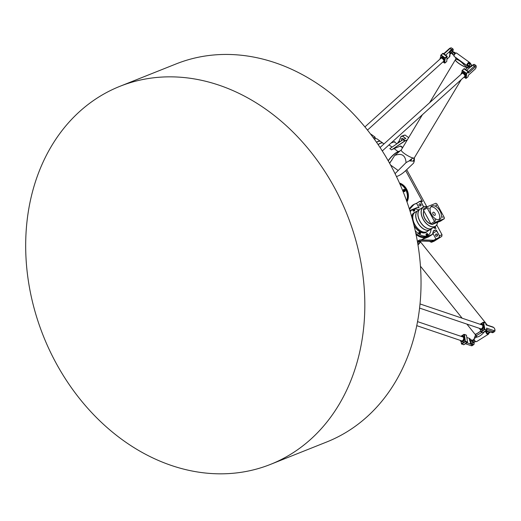 <?xml version="1.0" encoding="UTF-8"?>
<svg xmlns="http://www.w3.org/2000/svg" width="521" height="521" viewBox="0 0 521 521"><rect width="100%" height="100%" fill="white"/><g stroke="black" fill="none" stroke-linecap="round" stroke-linejoin="round"><path stroke-width="0.78" d="M474.097 339.516L473.407 339.946C472.423 340.434 472.638 340.174 474.058 339.151L474.064 339.151M473.485 342.388A1.042 0.612 -122.1 0 1 473.315 342.505A1.042 0.612 -122.1 0 1 472.319 341.913A1.042 0.612 -122.1 0 1 472.215 340.754L473.407 339.946A1.524 0.899 57.9 0 0 473.504 340.48L474.24 340.018M475.237 341.346L474.546 341.776A1.524 0.899 57.9 0 0 474.976 341.906L475.562 341.535M474.546 341.776C473.003 342.095 472.651 341.665 473.504 340.48M473.315 342.505L474.976 341.906M472.287 340.675A1.114 0.658 57.9 0 0 472.091 341.971A1.114 0.658 57.9 0 0 473.368 342.544A1.114 0.658 57.9 0 0 473.42 342.473M488.913 331.975L488.477 333.023A1.524 0.899 -122.1 0 0 488.906 333.153L488.04 333.7A1.524 0.899 -122.1 0 1 487.604 333.57L486.562 332.274A1.524 0.899 -122.1 0 1 486.464 331.74L486.594 331.577M488.477 333.023L487.604 333.57M486.562 332.274L487.298 331.812M488.906 333.153C490.326 332.137 490.541 331.87 489.558 332.359M486.848 324.948A7.633 1.192 -38.7 0 0 486.842 324.59L485.813 323.3M466.888 324.101L474.937 334.137A7.633 1.192 -38.7 0 0 480.59 331.109M475.23 336.104L475.614 334.983M474.716 337.028L475.315 335.941L476.448 337.139C478.806 336.905 481.222 335.387 483.696 332.587L484.4 331.799M486.92 324.974A7.633 1.192 -38.7 0 0 486.901 324.661A7.633 1.192 -38.7 0 0 486.868 324.629M482.101 332.346L476.481 335.531A1.27 1.159 -83.4 0 1 476.448 337.139L474.24 338.526L474.787 336.957M476.481 335.531L475.002 334.215A7.633 1.192 -38.7 0 0 480.603 331.219M483.481 332.378L485.754 331.291M417.816 243.841L419.613 243.19A7.633 1.192 141.3 0 1 417.992 244.909M420.336 241.477L420.382 241.803A7.633 1.192 141.3 0 1 419.613 243.19L420.147 241.555M413.941 160.09L413.316 160.579L414.045 159.563L413.941 160.09M411.369 159.901L410.737 160.39L411.473 159.374L411.369 159.901M468.353 63.393L469.317 64.083C470.352 65.503 470.066 65.978 468.464 65.496A1.524 0.567 -54.2 0 0 468.431 65.867L467.474 65.177A1.524 0.567 -54.2 0 1 467.506 64.806L468.353 63.393A1.524 0.567 -54.2 0 1 468.75 63.048L470.424 63.79L471.909 65.333A1.042 0.384 125.8 0 0 471.798 65.281A1.042 0.384 125.8 0 0 471.043 65.828A1.042 0.384 125.8 0 0 470.587 66.805M468.464 65.496L467.506 64.806M469.317 64.083A1.524 0.567 -54.2 0 1 469.708 63.738L468.75 63.048M468.431 65.867C469.988 66.838 470.222 66.857 469.141 65.92M470.424 63.79C471.505 64.721 471.271 64.702 469.708 63.738M470.743 66.779A1.114 0.41 -54.2 0 1 471.909 65.359L471.909 65.359A1.114 0.41 -54.2 0 1 472.013 65.346M455.243 53.311L454.371 52.686C453.283 51.748 453.524 51.768 455.08 52.738L455.562 53.083M451.707 53.324A1.042 0.384 -54.2 0 1 451.603 53.272A1.042 0.384 -54.2 0 1 451.922 52.217A1.042 0.384 -54.2 0 1 452.821 51.579L454.371 52.686A1.524 0.567 125.8 0 0 453.973 53.031L454.866 53.676M453.993 55.07L453.12 54.444A1.524 0.567 125.8 0 0 453.088 54.816L453.895 55.402M453.12 54.444C452.085 53.025 452.365 52.549 453.973 53.031M452.821 51.579L452.795 51.586A1.114 0.41 125.8 0 0 451.779 52.002A1.114 0.41 125.8 0 0 451.499 53.259A1.114 0.41 125.8 0 0 451.583 53.246L453.088 54.816M467.285 67.723A7.633 1.57 -149 0 1 459.535 63.959A7.633 1.57 -149 0 1 455.413 59.707A7.633 1.57 -149 0 1 455.439 59.668M468.158 67.717L468.379 66.18A0.384 0.378 133.6 0 1 467.832 66.284L468.086 67.73M468.379 66.18L468.229 66.043A0.384 0.378 133.6 0 1 467.689 66.147L454.846 56.893A0.384 0.352 -51 0 0 454.833 56.887L454.13 56.314A0.384 0.352 -51 0 0 454.13 56.314A2.032 0.749 -54.2 0 1 454.735 54.217A2.032 0.749 -54.2 0 1 456.52 53.025A2.032 0.749 -54.2 0 1 456.533 53.031L469.356 62.273M468.34 65.802L468.197 66.043A0.384 0.352 129 0 1 467.682 66.141L466.979 65.574A0.384 0.352 129 0 0 467.493 65.47A1.654 0.612 -54.2 0 1 467.988 63.751A1.654 0.612 -54.2 0 1 469.441 62.807L469.909 63.184A0.384 0.352 -51 0 0 469.844 62.663L469.408 62.312M469.812 63.347L469.949 63.184A0.384 0.378 -46.4 0 0 469.87 62.683L469.395 62.299A0.384 0.352 -51 0 0 469.382 62.292A2.032 0.749 125.8 0 0 469.369 62.279A2.032 0.749 125.8 0 0 467.584 63.477A2.032 0.749 125.8 0 0 466.979 65.574L464.543 63.816A1.27 0.345 126.5 0 0 463.651 64.467L467.448 67.606M469.838 63.367L470.632 63.836A0.384 0.378 -46.4 0 0 470.58 63.36L470.58 63.36A0.384 0.378 -46.4 0 0 470.541 63.328M470.58 63.927L469.864 62.676M454.807 56.861A0.384 0.352 -51 0 0 454.82 56.874L456.565 58.072A1.27 1.088 124.4 0 1 456.813 59.537C458.91 60.039 461.189 61.68 463.651 64.467M456.813 59.537L455.803 59.055L455.725 57.642L454.833 56.887M467.389 67.652A7.633 1.57 -149 0 1 459.626 63.901A7.633 1.57 -149 0 1 455.465 59.628L455.803 59.055M409.232 160.859L414.273 161.223L414.377 159.797L413.544 158.058C412.795 157.993 411.356 158.925 409.232 160.859L406.061 162.611C405.455 155.225 401.678 152.842 394.71 155.447L401.3 149.905M414.273 161.223L413.576 163.151L405.442 170.875C402.199 173.838 399.21 175.727 396.468 176.547M395.061 173.662L406.061 162.611M389.643 163.34L394.71 155.447M422.414 114.711L401.248 149.983A7.633 1.57 31 0 0 405.742 154.476A7.633 1.57 31 0 0 413.544 158.058A7.633 1.57 31 0 0 414.332 157.837L461.267 79.609M485.793 323.196L486.067 324.922L493.257 327.351A1.837 1.081 -122.1 0 1 494.826 329.389A1.837 1.081 -122.1 0 1 493.771 330.542L486.581 328.106L486.712 329.988L484.888 329.376L483.612 322.453L485.793 323.196M485.494 322.87L483.547 322.186L483.254 322.506L484.315 329.142L486.575 330.321L486.861 329.891M483.214 332.431L481.026 331.975L480.342 329.461L480.968 331.936M479.392 328.334A2.8 1.837 -71.3 0 0 480.336 329.461L480.974 329.676A2.8 1.837 -71.3 0 0 482.257 329.461A2.8 1.837 -71.3 0 0 483.788 325.82A2.8 1.837 -71.3 0 0 482.765 324.375L482.133 324.16A2.8 1.837 -71.3 0 0 480.694 324.479M486.809 329.539L493.322 331.747A2.8 1.648 57.9 0 0 494.422 331.682A2.8 1.648 57.9 0 0 494.95 330.75A3.562 3.562 0 0 0 492.566 326.888L492.566 326.888A3.562 2.331 108.7 0 1 493.257 327.351M493.771 330.542A3.562 2.331 108.7 0 1 493.322 331.747L491.987 332.58L489.818 331.87M492.54 326.882A3.562 2.331 108.7 0 1 492.566 326.888L486.028 324.674L492.54 326.882M489.408 331.779L487.07 331.74M482.466 325.078A2.032 1.335 -71.3 0 0 482.433 325.065L420.043 303.945M419.6 308.093L481.124 328.92A2.032 1.335 -71.3 0 0 481.163 328.933M479.997 328.543A2.24 1.465 -71.3 0 0 480.857 328.979A2.24 1.465 -71.3 0 0 481.547 328.758A2.24 1.465 -71.3 0 0 482.746 326.804A2.24 1.465 -71.3 0 0 482.257 324.857A2.24 1.465 -71.3 0 0 481.306 324.687M480.336 329.461A2.8 1.837 -71.3 0 0 481.625 329.246A2.8 1.837 -71.3 0 0 483.169 326.485A2.8 1.837 -71.3 0 0 482.133 324.16M460.961 341.392L461.639 344.081M463.885 344.576L461.697 344.114L460.981 341.405M466.165 335.016L464.016 334.339L464.296 336.95A2.8 1.837 -71.3 0 0 463.612 336.41L462.974 336.195A2.8 1.837 -71.3 0 0 461.691 336.41A2.8 1.837 -71.3 0 0 461.541 336.514M466.998 338.657L467.532 342.004L465.344 341.235L464.426 334.443L466.464 335.342L466.998 338.657M460.232 340.369A2.8 1.837 -71.3 0 0 461.183 341.496L461.821 341.711A2.8 1.837 -71.3 0 0 464.621 338.982L465.422 341.848L467.246 342.466L467.532 342.037M464.621 338.982L464.81 337.921L464.296 336.95M473.928 342.304A2.546 1.498 -122.1 0 1 472.625 344.505L471.153 345.677A3.562 2.331 108.7 0 1 471.127 345.664A3.562 2.331 108.7 0 1 471.101 345.657A3.562 3.562 0 0 0 471.179 345.683A2.8 1.648 -122.1 0 1 471.153 345.677L465.409 343.73L471.127 345.664M472.749 343.515A1.589 0.938 -122.1 0 1 471.114 342.668A1.589 0.938 -122.1 0 1 471.062 340.825A1.589 1.589 0 0 1 472.326 340.636M470.522 342.023L470.522 342.023C469.369 339.816 469.187 338.709 469.988 338.689L470.522 342.023L469.844 338.52C469.141 338.604 469.336 339.829 470.43 342.193L470.268 343.919L472.482 344.837A2.8 1.648 57.9 0 0 473.582 344.772A2.8 1.648 57.9 0 0 474.123 343.287M469.766 338.507L466.809 337.491M473.98 342.284L473.993 344.329L472.247 345.612A2.8 1.648 -122.1 0 1 471.179 345.683M416.793 325.664L461.971 340.955A2.032 1.335 -71.3 0 0 462.01 340.968M463.312 337.113A2.032 1.335 -71.3 0 0 463.28 337.1L417.575 321.633M460.844 340.578A2.24 1.465 -71.3 0 0 461.704 341.014A2.24 1.465 -71.3 0 0 463.469 339.314A2.24 1.465 -71.3 0 0 463.097 336.892A2.24 1.465 -71.3 0 0 462.153 336.722M461.183 341.496A2.8 1.837 -71.3 0 0 463.814 339.432A2.8 1.837 -71.3 0 0 462.974 336.195M468.281 75.304L468.04 76.782L466.21 78.287L466.653 73.448L468.32 71.937L468.412 73.116L475.002 67.163A1.837 0.677 -54.2 0 1 476.103 67.404A1.837 0.677 -54.2 0 1 474.872 69.345L468.281 75.304M468.477 71.911L468.138 71.651L466.119 73.761L466.171 78.3M463.99 77.154A2.8 1.309 -132.1 0 0 465.168 77.115L465.754 76.587A2.8 1.309 -132.1 0 0 465.989 76.033A2.8 1.309 -132.1 0 0 464.426 73.214A2.8 1.309 -132.1 0 0 462.003 72.439L462.446 70.257L464.309 68.629L468.301 71.54M464.068 68.752L462.068 70.569L461.958 72.478M462.003 72.439A2.8 1.309 -132.1 0 0 461.997 72.439L461.417 72.966A2.8 1.309 -132.1 0 0 461.261 74.132M476.109 65.828A2.8 1.035 125.8 0 0 475.933 65.522A2.8 1.035 125.8 0 0 474.397 66.134A3.562 1.667 47.9 0 1 475.002 67.163M470.984 66.662L472.749 65.034L474.397 66.134L468.412 71.533L464.393 68.642M465.403 69.365L468.301 67.124M469.18 66.942L470.515 66.857A0.508 0.41 -176.6 0 0 470.906 66.727L468.249 67.118L470.522 66.909A0.762 0.612 3.4 0 0 471.108 66.714L472.925 65.073A2.8 1.035 -54.2 0 1 474.462 64.467L475.933 65.522M464.335 76.841A2.24 1.049 -132.1 0 0 464.888 76.587A2.24 1.049 -132.1 0 0 464.068 74.34A2.24 1.049 -132.1 0 0 461.919 73.292A2.24 1.049 -132.1 0 0 461.606 73.819M465.168 77.115A2.8 1.309 -132.1 0 0 464.263 74.164A2.8 1.309 -132.1 0 0 461.417 72.966M440.694 57.434L440.805 55.526L443.019 53.298L447.018 56.209M442.785 53.416L440.779 55.239L440.649 57.473M443.996 53.95L449.981 48.544A2.8 1.035 -54.2 0 1 451.173 47.86A3.562 3.562 0 0 0 449.682 48.368A1.837 0.677 125.8 0 0 449.304 48.655L443.69 53.728M447.194 56.574L446.855 56.314L445.181 57.824L444.739 60.006A2.8 1.309 -132.1 0 0 442.883 57.649A2.8 1.309 -132.1 0 0 440.909 57.238L440.323 57.766A2.8 1.309 -132.1 0 0 440.167 58.938M443.169 62.045L444.602 63.08L445.195 58.417L447.038 56.607L446.751 61.445L444.986 63.015L444.739 60.006M449.304 48.655A3.562 1.667 47.9 0 1 449.981 48.544L451.447 49.599L449.63 51.24L449.812 51.533L451.629 49.892L451.447 49.599A2.8 1.035 125.8 0 1 452.983 48.994L451.518 47.939A2.8 1.035 -54.2 0 0 451.173 47.86M450.164 52.647A1.589 0.586 -54.2 0 1 450.991 51.038A1.589 0.586 -54.2 0 1 452.137 50.413A1.589 0.586 -54.2 0 1 451.681 52.048A1.589 0.586 -54.2 0 1 450.281 52.992A1.589 0.586 -54.2 0 1 450.164 52.647M449.87 56.32L449.87 56.32C449.161 57.649 449.206 56.887 450.001 54.041L449.87 56.32M450.007 54.034L449.877 56.275L450.014 53.95L449.447 51.716L449.89 53.956L449.532 56.913M443.241 61.647A2.24 1.049 -132.1 0 0 443.794 61.387A2.24 1.049 -132.1 0 0 442.277 58.508A2.24 1.049 -132.1 0 0 440.825 58.098A2.24 1.049 -132.1 0 0 440.512 58.626M442.896 61.953A2.8 1.309 -132.1 0 0 444.074 61.921A2.8 1.309 -132.1 0 0 442.296 58.176A2.8 1.309 -132.1 0 0 440.323 57.766M394.332 141.764A2.416 0.892 125.8 0 0 394.26 141.777A2.416 0.892 125.8 0 0 394.11 141.823L391.043 143.047M397.81 142.389L397.946 142.357A1.27 0.469 125.8 0 0 399.106 141.048L401.066 136.417L399.079 140.95A1.4 0.514 -54.2 0 1 397.81 142.389L398.454 142.721M405.833 138.495L402.479 136.079L405.077 135.043L403.664 135.382L401.066 136.417L402.479 136.079L405.618 138.56L403.28 139.491A2.416 0.892 125.8 0 0 402.896 139.7L389.838 148.641L403.02 139.674A2.546 0.938 -54.2 0 1 403.423 139.459L405.618 138.56M435.139 226.466L435.927 228.569M435.152 226.453L435.934 228.569L434.911 227.905L434.56 228.322M434.892 227.918L434.358 228.361L434.253 227.019M434.416 226.922L434.696 227.136L434.788 226.687M423.762 206.915A1.4 0.821 57.9 0 0 423.723 206.844L421.059 201.94L422.394 201.412L405.69 170.641M409.936 210.784A15.389 9.052 -122.1 0 1 411.199 210.067L417.38 207.605A2.416 1.42 -122.1 0 1 418.311 207.664L418.213 207.612A2.546 1.498 57.9 0 0 417.23 207.553L411.049 210.015A15.513 9.131 57.9 0 0 410.177 210.458A15.513 9.131 57.9 0 0 409.897 210.647L410.177 210.458M436.709 224.935L442.036 234.75L439.437 235.792L436.78 230.888A1.4 0.821 57.9 0 0 435.341 229.976L433.726 230.614A1.4 0.821 57.9 0 0 433.407 230.992L432.554 233.903A2.416 1.42 -122.1 0 1 432.007 234.554L425.826 237.016A15.389 9.052 -122.1 0 1 416.025 234.274M406.706 169.677L426.771 206.629M426.673 236.137A15.005 8.831 -122.1 0 1 426.497 236.247A15.005 8.831 -122.1 0 1 425.65 236.677A15.005 8.831 -122.1 0 1 415.947 233.896M410.06 211.168A15.005 8.831 -122.1 0 1 410.528 210.836A15.005 8.831 -122.1 0 1 410.711 210.731M425.996 236.462A15.005 8.831 57.9 0 0 426.849 236.033A15.005 8.831 57.9 0 1 415.81 233.265A15.005 8.831 57.9 0 0 425.996 236.462M418.969 209.891A15.005 8.831 57.9 0 0 412.098 209.852L410.88 210.614A15.005 8.831 57.9 0 0 410.079 211.233A15.005 8.831 57.9 0 1 410.88 210.614L410.528 210.836M389.545 163.171A8.903 3.289 -54.2 0 1 391.877 160.168A8.903 3.289 125.8 0 0 389.545 163.171M422.394 201.412L420.922 200.845L416.54 203.288L419.587 201.373L421.059 201.94L423.566 206.922A1.27 0.749 -122.1 0 1 423.599 206.993M442.036 234.75L441.775 236.41L434.11 241.223L431.512 242.265L434.56 240.35L432.143 241.308A2.546 1.498 -122.1 0 1 431.733 241.379L417.881 240.989L419.451 240.005L420.805 239.875A15.513 9.131 57.9 0 0 422.062 239.53L428.236 237.068A2.546 1.498 -122.1 0 0 428.386 236.996L432.124 234.645A2.546 1.498 57.9 0 0 432.56 234.033L433.413 231.122A1.27 0.749 -122.1 0 1 433.628 230.816A1.27 0.749 -122.1 0 1 433.7 230.783L435.315 230.139A1.27 0.749 -122.1 0 1 436.624 230.972L439.437 235.792L439.17 237.446L433.739 240.161A2.416 1.42 -122.1 0 1 433.348 240.227L420.805 239.875M405.077 135.043L408.666 137.629M436.865 234.144A1.283 1.035 -111.7 0 0 437.51 235.772M420.421 203.861A1.283 1.035 -111.7 0 0 421.072 205.489M429.832 241.327L430.033 241.698L429.864 241.327M416.084 234.548A15.513 9.131 57.9 0 0 425.8 237.179L431.981 234.717A2.546 1.498 57.9 0 0 432.124 234.645M419.451 240.005L433.303 240.396A2.546 1.498 57.9 0 0 433.713 240.324L436.123 239.36L432.879 233.323A1.27 0.749 57.9 0 0 432.801 233.2M436.123 239.36L441.775 236.41M439.255 235.824L439.008 237.387M419.542 201.536L420.929 202.07M416.54 203.288L414.13 204.252A2.546 1.498 57.9 0 0 413.98 204.323A2.546 1.498 57.9 0 0 413.798 204.479L409.441 209.214M409.499 209.377L413.961 204.525A2.416 1.42 -122.1 0 1 414.273 204.31L416.618 203.372L419.125 207.996M421.32 241.086L417.601 242.571M430.033 241.698L431.512 242.265L430.027 241.62M433.837 240.637L431.414 242.154M409.272 208.68L412.235 205.463A2.546 1.498 -122.1 0 1 412.417 205.307A2.546 1.498 -122.1 0 1 412.56 205.235M437.366 234.684A1.283 1.035 68.3 0 1 435.523 235.622A1.283 1.035 68.3 0 1 437.366 234.684M420.922 204.401A1.283 1.035 68.3 0 1 419.086 205.339A1.283 1.035 68.3 0 1 420.922 204.401M402.759 138.521A1.283 1.035 -111.7 0 0 402.941 139.667M388.236 160.846A15.389 5.685 -54.2 0 1 398.285 151.748L399.014 151.455M390.997 143.086L394.254 141.79A2.546 0.938 -54.2 0 1 394.41 141.738A2.546 0.938 -54.2 0 1 394.833 141.79A2.546 0.938 -54.2 0 1 394.879 141.829L394.833 141.79M401.072 136.554L402.401 136.235M407.344 139.823L405.149 140.696A2.546 0.938 125.8 0 0 404.745 140.917L391.564 149.885L404.817 141.08A2.416 0.892 -54.2 0 1 405.195 140.872L407.194 140.077M399.49 151.077L398.233 151.578A15.513 5.731 125.8 0 0 388.152 160.689M402.746 147.489L400.877 146.141A2.546 0.938 -54.2 0 0 400.291 146.141L394.11 148.609A15.513 5.731 125.8 0 0 392.873 149.201M400.877 146.141A2.546 0.938 -54.2 0 1 400.923 146.18L402.746 147.495M402.967 147.117L402.492 147.306M401.737 140.488A1.283 1.035 68.3 0 1 401.906 138.417A1.283 1.035 68.3 0 1 403.41 139.439M434.566 221.445L427.083 207.886L434.481 221.523A11.827 6.962 57.9 0 0 435.628 222.252L444.237 218.82A11.827 6.962 57.9 0 0 444.322 217.602L444.315 217.557A11.749 6.916 -122.1 0 1 444.237 218.729L440.597 221.112L431.994 224.538A11.827 6.962 -122.1 0 1 430.847 223.809L423.443 210.171A11.827 6.962 -122.1 0 1 423.527 208.954L427.168 206.668A11.827 6.962 57.9 0 0 427.083 207.886L423.443 210.217L430.821 223.802A11.749 6.916 57.9 0 0 431.916 224.499L435.66 222.148A11.749 6.916 -122.1 0 1 434.566 221.445L430.847 223.809M427.187 207.866A11.749 6.916 -122.1 0 1 427.272 206.694L435.843 203.275A11.749 6.916 -122.1 0 1 436.943 203.978L444.315 217.557M427.272 206.694L435.843 203.275M444.237 218.729L435.66 222.148M437.764 222.174L439.913 221.002L437.751 222.174M442.44 216.671L442.967 217.576L442.44 216.671M435.986 205.437L435.992 204.877L436.552 205.769L435.986 205.437M429.07 208.752L428.542 207.846L429.07 208.752M435.523 219.986L435.51 220.546L434.95 219.654L435.523 219.986M431.466 214.418A7.756 4.565 -122.1 0 1 431.629 206.14A7.756 4.565 -122.1 0 1 439.62 210.282A7.756 4.565 -122.1 0 1 439.88 219.282A7.756 4.565 -122.1 0 1 431.466 214.418M414.143 209.344A0.892 0.521 57.9 0 0 413.628 209.286L414.638 209.807L414.573 210.79L413.967 211.174A0.892 0.521 -122.1 0 1 413.003 210.621A0.892 0.521 -122.1 0 1 413.016 209.67L413.628 209.286A0.892 0.521 57.9 0 0 413.609 210.237A0.892 0.521 57.9 0 0 414.573 210.79A0.892 0.521 57.9 0 0 414.749 210.302M414.612 210.132L414.045 210.354L413.908 209.468L414.612 210.132L414.234 210.419M419.978 232.223A0.892 0.521 57.9 0 0 419.464 232.158L420.467 232.685L420.408 233.668L419.796 234.053A0.892 0.521 -122.1 0 1 418.832 233.493A0.892 0.521 -122.1 0 1 418.851 232.542L419.464 232.158A0.892 0.521 57.9 0 0 419.444 233.108A0.892 0.521 57.9 0 0 420.408 233.668A0.892 0.521 57.9 0 0 420.577 233.174M419.607 232.509L419.913 232.34L420.434 233.213L420.128 233.382L419.607 232.509M427.324 233.616A0.892 0.521 57.9 0 0 426.81 233.558L427.813 234.079L427.754 235.062L427.142 235.446A0.892 0.521 -122.1 0 1 426.178 234.886A0.892 0.521 -122.1 0 1 426.198 233.942L426.81 233.558A0.892 0.521 57.9 0 0 426.79 234.509A0.892 0.521 57.9 0 0 427.754 235.062A0.892 0.521 57.9 0 0 427.923 234.574M426.946 234.111L427.507 233.883L427.65 234.769L426.946 234.111M430.685 229.266A0.892 0.521 57.9 0 0 431.238 229.351L430.633 229.735A0.892 0.521 -122.1 0 1 430.072 229.644A11.319 6.662 57.9 0 1 424.074 229.214A11.241 6.617 -122.1 0 1 424.022 229.188A11.241 6.617 -122.1 0 1 415.823 216.13A11.241 6.617 -122.1 0 1 415.823 216.098A11.319 6.662 57.9 0 0 424.074 229.214L424.022 229.188M420.323 232.692L420.063 233.323M419.633 232.62L419.978 232.913M427.787 234.398L427.415 234.691M427.507 233.883L427.441 234.619M414.332 209.618L413.98 209.833L414.26 210.347M439.913 221.002L439.509 221.314L439.913 221.008M430.86 206.857A7.756 4.565 -122.1 0 1 437.881 211.376A7.756 4.565 -122.1 0 1 438.903 219.66M433.029 214.196A1.778 1.049 57.9 0 0 434.957 215.31A1.778 1.049 57.9 0 0 434.898 213.245A1.778 1.049 57.9 0 0 433.068 212.301A1.778 1.049 57.9 0 0 433.029 214.196M427.109 206.7A11.319 6.662 57.9 0 0 423.326 207.156A11.319 6.662 57.9 0 0 423.703 220.279A11.319 6.662 57.9 0 0 435.367 226.322A11.319 6.662 57.9 0 0 437.542 222.33A11.241 6.617 -122.1 0 1 429.506 225.84A11.241 6.617 -122.1 0 1 421.294 213.564A11.241 6.617 -122.1 0 1 427.09 206.713M435.367 226.322L432.248 228.283A11.319 6.662 -122.1 0 1 426.256 227.846A11.319 6.662 -122.1 0 1 417.998 214.704A11.319 6.662 -122.1 0 1 420.206 209.11L423.326 207.156M426.204 227.82L426.256 227.846A11.241 6.617 -122.1 0 1 426.204 227.82A11.241 6.617 -122.1 0 1 417.998 214.763A11.241 6.617 -122.1 0 1 417.998 214.73L417.998 214.763M430.02 229.676A11.319 6.662 -122.1 0 1 429.968 229.715A11.319 6.662 -122.1 0 1 418.311 223.672A11.319 6.662 -122.1 0 1 417.927 210.543A11.319 6.662 -122.1 0 1 417.979 210.51M420.154 209.142A11.319 6.662 57.9 0 0 420.102 209.175L418.031 210.477A11.319 6.662 57.9 0 0 415.817 216.072L415.823 216.13M420.102 209.175A11.319 6.662 57.9 0 0 420.486 222.304A11.319 6.662 57.9 0 0 432.143 228.348A11.319 6.662 57.9 0 0 432.196 228.309M417.927 210.543L415.016 212.373A11.319 6.662 57.9 0 0 415.4 225.502A11.319 6.662 57.9 0 0 427.064 231.539L429.968 229.715M415.778 211.897A11.442 6.734 57.9 0 0 414.866 212.321A11.442 6.734 57.9 0 0 415.25 225.593A11.442 6.734 57.9 0 0 427.044 231.702A11.442 6.734 57.9 0 0 427.819 231.064M412.098 209.852A15.005 8.831 57.9 0 0 410.248 211.8M415.27 230.77A15.005 8.831 57.9 0 0 428.067 235.264A15.005 8.831 57.9 0 0 430.991 229.507M373.375 137.85L375.022 137.192A11.749 4.344 -54.2 0 1 375.237 137.818L375.231 137.739A11.827 4.37 125.8 0 0 375.009 137.082L371.004 134.197M375.022 137.192L373.31 137.759M375.237 137.818L374.755 138.905M375.211 138.775A11.241 4.155 125.8 0 0 375.166 138.788A11.241 4.155 125.8 0 0 374.273 139.094A11.319 4.181 -54.2 0 1 375.257 138.768A11.319 4.181 -54.2 0 1 377.152 138.983L380.584 141.451A11.319 4.181 125.8 0 0 376.501 142.246M378.76 141.334A11.241 4.155 125.8 0 0 378.715 141.341A11.241 4.155 125.8 0 0 376.566 142.331M384.01 143.92L383.098 143.262A11.319 4.181 125.8 0 0 381.203 143.047A11.319 4.181 125.8 0 0 378.155 144.656A11.241 4.155 125.8 0 1 381.112 143.067L381.203 143.047M378.083 144.545A11.319 4.181 -54.2 0 1 382.981 143.177A11.319 4.181 -54.2 0 1 383.039 143.223M376.579 142.357A11.319 4.181 -54.2 0 1 378.806 141.321A11.319 4.181 -54.2 0 1 380.701 141.536L382.981 143.177M399.952 184.121A11.703 9.404 68.3 0 1 406.575 200.735M406.745 201.204A11.957 9.612 -111.7 0 0 399.757 183.666M403.853 189.423A1.146 0.918 68.3 0 1 404.7 191.546M399.477 183.047A11.957 9.612 68.3 0 1 406.973 201.848M404.648 191.285A0.892 0.716 68.3 0 1 404.55 191.337L404.062 191.533A0.892 0.716 -111.7 0 0 403.306 189.924A0.892 0.716 -111.7 0 0 404.062 191.533C402.896 191.129 402.642 190.595 403.3 189.931L403.892 189.683A0.892 0.716 68.3 0 1 404.648 191.285M403.69 191.161L403.632 190.302L403.69 191.161M403.925 191.018L403.677 190.341M404.009 191.546A1.146 0.918 -111.7 0 0 405.045 190.093A1.146 0.918 -111.7 0 0 403.352 189.898M119.921 86.317L176.137 63.914A203.477 163.568 68.3 0 1 390.776 165.411A203.477 163.568 68.3 0 1 326.804 441.945L270.588 464.354A203.477 163.568 68.3 0 1 43.315 335.895A203.477 163.568 68.3 0 1 119.921 86.317A203.477 163.568 68.3 0 1 334.56 187.814A203.477 163.568 68.3 0 1 270.588 464.354M474.182 339.262A1.654 0.97 57.9 0 0 475.517 341.379M488.77 333.245L488.724 333.375A1.654 0.97 -122.1 0 1 487.317 333.486A1.654 0.97 -122.1 0 1 486.38 331.506M474.169 338.852L474.24 338.526A2.032 1.198 -122.1 0 0 474.892 340.812A2.032 1.198 -122.1 0 0 476.728 341.542C474.931 341.75 474.064 340.786 474.143 338.643L475.725 334.43M488.724 333.375L488.724 333.779A2.032 1.198 57.9 0 1 488.398 334.208L489.03 333.062M485.865 331.33A2.032 1.198 57.9 0 0 486.627 333.557A2.032 1.198 57.9 0 0 488.398 334.208L476.728 341.542M468.366 65.822L467.493 65.47M455.921 53.09A1.654 0.612 125.8 0 0 454.546 54.112A1.654 0.612 125.8 0 0 454.012 55.74M469.441 62.807A0.384 0.352 -51 0 0 469.395 62.299L456.52 53.025C454.559 53.468 453.758 54.562 454.117 56.307A0.384 0.352 -51 0 1 453.993 55.968M468.75 66.975L469.154 66.304M397.927 170.328L390.568 165.027M480.316 324.349L483.612 322.453M480.668 331.61L484.673 329.09M481.098 332.001L484.888 329.376M482.915 332.619L486.712 329.988M490.007 331.91A0.762 0.358 170.9 0 0 489.427 331.884L486.073 330.75M491.791 332.515L491.987 332.58A2.8 1.648 -122.1 0 0 493.087 332.522L485.396 331.174M461.339 343.749L465.344 341.235M461.163 336.384L464.283 334.599M467.383 342.134L463.586 344.765M465.559 341.515L461.769 344.147M470.489 343.697L470.541 342.056L470.274 343.906M470.124 339.477L471.915 340.083L470.118 339.432M471.915 340.083A2.546 1.498 -122.1 0 1 472.54 340.415M472.625 344.505L470.639 343.834L470.535 343.163M466.92 342.785L470.268 343.919A0.762 0.358 170.9 0 0 470.502 344.166M466.21 78.287L464.426 77.277M466.477 73.748L462.068 70.569M466.653 73.448L462.244 70.27M468.32 71.937L463.911 68.765M473.836 64.467A2.546 0.938 125.8 0 0 472.801 65.021M474.462 64.467L472.749 65.034L471.108 66.714M466.751 70.342L470.541 66.916M445.195 58.417L440.779 55.239M445.37 58.111L440.955 54.933M447.038 56.607L442.622 53.429M443.332 62.077L444.927 62.956M450.014 53.95L449.454 51.735M453.185 49.593A2.8 1.035 125.8 0 0 452.983 48.994L453.27 49.814L452.742 51.299M451.629 49.892A2.546 0.938 -54.2 0 1 453.101 49.404A2.546 0.938 -54.2 0 1 452.736 51.266M451.043 53.285L450.001 54.23M449.63 51.24A0.762 0.612 3.4 0 0 449.447 51.716L445.657 55.141M449.688 51.82A0.508 0.41 -176.6 0 1 449.812 51.533L449.773 52.256M420.766 208.68L423.723 206.844M422.062 239.53L425.826 237.016M428.236 237.068L432.007 234.554M433.335 231.383L435.341 229.976M432.879 233.323L436.78 230.888M433.739 240.161L432.143 241.308M433.348 240.227L431.733 241.379M412.235 205.463L413.961 204.525M419.659 241.041L417.562 242.356M396.956 143.737L394.11 141.823M399.985 141.679L399.079 140.95M403.28 139.491L405.195 140.872M402.896 139.7L404.817 141.08M389.838 148.641L391.564 149.885M394.11 148.609L398.285 151.748M388.979 144.91L392.02 147.098M400.291 146.141L402.57 147.782M414.612 209.813A0.762 0.449 -122.1 0 1 414.293 210.647A0.762 0.449 -122.1 0 1 413.667 209.488A0.762 0.449 -122.1 0 1 414.612 209.813M420.44 232.692A0.762 0.449 -122.1 0 1 420.128 233.525A0.762 0.449 -122.1 0 1 419.496 232.366A0.762 0.449 -122.1 0 1 420.44 232.692M427.787 234.085A0.762 0.449 -122.1 0 1 427.474 234.919A0.762 0.449 -122.1 0 1 426.842 233.76A0.762 0.449 -122.1 0 1 427.787 234.085M431.408 228.81A0.762 0.449 -122.1 0 1 430.854 229.155M431.297 228.367L431.238 229.351A0.892 0.521 57.9 0 0 431.408 228.856M423.814 210.894A8.369 4.923 57.9 0 0 424.921 218.813A8.369 4.923 57.9 0 0 431.414 224.199M432.899 224.173A8.369 4.923 57.9 0 0 433.811 223.815M431.095 223.991A8.264 4.865 -122.1 0 1 424.967 218.605A8.264 4.865 -122.1 0 1 423.892 211.038M427.044 231.702L426.243 232.203A11.442 6.734 -122.1 0 1 413.993 225.339M411.837 217.172A11.442 6.734 -122.1 0 1 414.065 212.822L414.866 212.321M414.755 212.386A11.547 6.793 57.9 0 0 411.727 216.795M414.117 225.827A11.547 6.793 57.9 0 0 426.933 231.773M403.3 190.067A0.762 0.612 68.3 0 1 404.296 190.784A0.762 0.612 68.3 0 1 403.391 191.35A0.762 0.612 68.3 0 1 403.3 190.067M487.239 325.084L486.901 324.661M420.48 266.257L462.153 318.201M420.375 241.737L485.611 322.929M470.196 66.805L469.629 66.558M472.436 65.314A1.589 1.589 0 0 0 471.909 65.359M449.805 52.452A1.589 1.589 0 0 0 451.57 53.253L451.596 53.246M452.788 51.559A1.589 1.589 0 0 0 452.137 50.413M469.226 66.343L468.867 66.948M414.384 157.752L414.377 159.797M429.597 102.735L455.413 59.707M483.117 332.606L486.77 330.307M483.345 322.199L480.056 324.264M493.087 332.522L494.422 331.682M463.788 344.752L467.441 342.453M464.016 334.339L460.903 336.299M470.541 342.056L470.007 338.722M472.586 340.369L470.111 339.373M464.263 77.238L465.891 78.41M468.21 67.137L466.77 68.127M476.103 67.404A3.562 3.562 0 0 0 476.116 65.828M382.29 150.953L464.979 76.255M380.05 147.495L462.251 73.233M447.135 56.209L443.104 53.305M449.851 56.366L447.038 59.238M449.994 54.262L451.075 53.292M444.66 61.393L444.074 61.921M441.157 58.039L364.908 126.922M443.885 61.061L367.468 130.094M426.497 236.247L428.067 235.264M413.98 204.323L412.417 205.307M432.143 228.348L430.072 229.644"/></g></svg>
